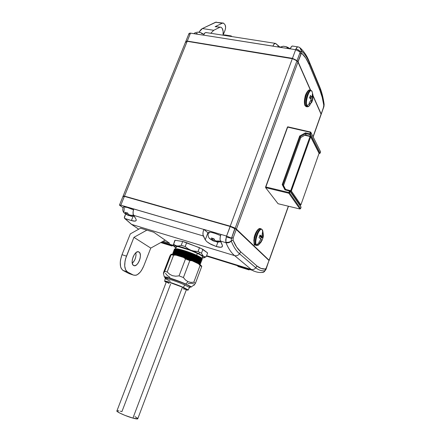 <?xml version="1.0" encoding="UTF-8"?>
<svg xmlns="http://www.w3.org/2000/svg" width="441" height="441" viewBox="0 0 441 441"><rect width="100%" height="100%" fill="white"/><g stroke="black" fill="none" stroke-linecap="round" stroke-linejoin="round"><path stroke-width="0.66" d="M202.496 256.59C202.077 255.89 200.368 254.804 197.381 253.349C190.308 250.091 184.013 247.881 178.484 246.717L178.385 246.651C182.519 247.197 194.856 251.728 199.293 254.27M222.529 246.061L221.487 247.164C220.368 247.418 218.631 247.203 216.283 246.508L217.926 242.092L216.283 246.508L209.541 243.581L206.873 241.707L205.252 239.843L202.976 234.717L203.058 232.198L203.792 229.425L120.834 205.164L124.384 196.388L230.323 226.272L234.039 227.716L236.15 229.033L269.004 260.493L234.932 228.229L236.304 229.375L233.283 237.578L231.453 238.377L234.932 228.229L230.125 226.465L236.304 229.375L269.004 260.493L236.304 229.375L233.283 237.578L231.453 238.377L231.211 240.94L233.046 240.152L233.283 237.578L233.046 240.152L231.211 240.94L231.453 238.377L235.064 228.559L230.125 226.465L124.616 196.228L123.26 196.184M123.48 196.058L230.323 226.272L226.564 236.062L220.941 234.425L220.197 237.225L220.076 239.772L222.314 245.163M138.959 251.998L138.165 251.745L138.959 251.998C143.06 254.088 137.581 268.045 133.634 265.504L133.562 265.465C129.422 263.354 135.095 249.231 138.948 251.993L137.553 251.789L135.949 252.638L134.389 254.429L133.116 256.894L132.328 259.644L132.151 262.252L132.614 264.308L133.634 265.504L135.051 265.664L136.649 264.776L138.182 262.979L139.428 260.548L140.199 257.853L140.381 255.284L139.946 253.228L138.959 251.998M133.695 215.495L133.176 215.677L133.832 216.002L130.74 216.096L131.479 216.377L130.288 215.776L132.438 216.222L133.832 216.002L133.176 215.677L133.695 215.495M130.316 215.71L128.54 215.473L125.376 213.791L127.978 215.092L128.281 214.332L127.978 215.092L127.135 214.839L129.158 215.688L130.139 215.23L130.316 215.71M123.904 212.248L124.241 208.003M208.687 232.523C207.75 234.27 207.904 236.128 209.15 238.101L210.208 239.061L212.474 239.943L211.52 239.661L212.474 239.943L212.981 238.587L212.474 239.943L211.366 237.991L213.984 238.768L214.717 240.417L216.04 241.001L215.081 240.72L217.523 241.227L219.045 241.012L219.491 241.536L220.434 241.188L219.491 241.536L220.02 241.833L216.426 241.833L217.352 242.043M216.079 241.508L213.924 241.128L210.346 239.149L213.472 240.758L214.061 239.182L213.472 240.758L212.518 240.477L214.425 241.304L215.269 240.775L215.142 241.111L216.079 241.508M118.927 410.869L117.174 410.736L116.953 411.227L119.566 412.958L124.88 415.345L132.928 418.112C125.79 416.183 115.288 411.354 116.959 410.808L166.34 281.904C165.347 280.829 175.926 284.285 182.414 287.168L186.515 289.45L182.414 287.168L132.928 418.112C135.608 418.851 137.212 419.099 137.735 418.856L132.928 418.112L182.414 287.168L169.465 282.383L166.318 281.816L169.09 283.475M120.299 411.161L121.931 411.591L170.573 284.136M170.298 281.297L165.149 278.541C164.978 278.216 165.711 278.254 167.348 278.651L167.745 277.615C166.103 277.224 165.369 277.191 165.54 277.521L165.226 278.348M166.351 278.155L165.7 277.698L165.799 277.295L167.745 277.615L167.348 278.651C172.343 280.002 178.131 282.086 184.707 284.903L189.636 287.554L184.707 284.903L183.417 287.427L188.158 289.941C188.335 290.233 187.717 290.211 186.3 289.875L187.822 290.145L188.075 289.847L183.417 287.427L184.707 284.903C178.131 282.086 172.343 280.002 167.348 278.651C165.722 278.254 164.989 278.216 165.149 278.536L164.702 281.126M174.614 250.207L174.223 249.639C174.107 249.093 175 248.956 176.902 249.231L176.962 249.077C175.138 248.785 174.245 248.917 174.272 249.468L174.702 250.08L174.267 249.341L175.077 249.099M174.145 251.469L173.737 250.896C173.622 250.356 174.515 250.223 176.411 250.505L176.472 250.35C174.653 250.058 173.76 250.179 173.793 250.725L174.217 251.331L173.782 250.609L174.592 250.367M173.252 252.153L173.252 252.147C173.137 251.618 174.03 251.491 175.926 251.778L173.324 251.761M198.048 262.996L197.607 262.897M178.34 255.604L176.527 254.644M176.042 254.369L175.457 254.016M174.702 253.531L173.859 252.897M173.682 252.737L173.313 252.291L173.682 252.737M172.767 253.41L172.773 253.404C172.651 252.88 173.539 252.765 175.435 253.057L172.839 253.024M173.936 254.578L173.401 254.17M173.219 254.005L172.822 253.536C172.514 252.902 173.385 252.743 175.435 253.057C182.409 254.044 200.798 261.43 200.898 262.963L199.867 263.31M199.856 264.583L200.418 264.225C200.258 262.698 181.896 255.339 174.945 254.33C181.912 255.339 200.313 262.72 200.423 264.231L200.484 264.076C200.468 262.544 181.918 255.207 175.005 254.176L172.387 254.231M202.386 259.021C202.408 257.384 183.897 250.03 176.962 249.077L176.902 249.231C183.925 250.163 202.38 257.621 202.331 259.192L201.504 259.562M201.912 260.284C201.923 258.674 183.401 251.32 176.472 250.35L176.411 250.505C183.417 251.453 201.851 258.889 201.851 260.449L201.041 260.813M200.495 262.119L201.432 261.546C201.438 259.964 182.905 252.616 175.987 251.624L175.926 251.778C182.91 252.748 201.316 260.157 201.377 261.706L200.517 262.064M200.953 262.803C200.87 261.215 182.387 253.906 175.496 252.897L175.435 253.057C182.403 254.044 200.787 261.425 200.898 262.963L200.958 262.808C200.953 261.254 182.414 253.911 175.496 252.897C173.804 252.616 172.911 252.699 172.811 253.14L172.817 253.14M187.971 281.667L185.799 284.037L191.151 286.926L189.817 287.085L191.185 287.119L190.462 286.369L185.799 284.037L187.971 281.667L185.446 279.963L183.406 277.543L189.817 260.62L185.496 258.944L179.057 275.868L183.406 277.543L179.057 275.868L175.672 276.204L172.409 275.675L169.537 274.175L167.189 271.959L173.622 255.196L171.125 254.711L164.708 271.386L167.189 271.959L164.708 271.386L163.407 273.552L169.934 255.901L163.639 272.262L163.501 273.563L164.708 271.386L171.125 254.711L173.622 255.196L167.189 271.959L169.537 274.175L172.409 275.675L175.672 276.204L179.057 275.868L185.496 258.944L183.55 257.456L176.13 255.119L173.622 255.196L176.13 255.119L171.191 254.176L169.934 255.901L171.191 254.176L174.548 254.722L183.55 257.456L185.496 258.944L189.817 260.62L183.406 277.543L185.446 279.963L187.971 281.667L190.826 282.378L187.971 281.667M193.808 282.218L190.826 282.378L193.808 282.218L195.462 283.238L193.808 282.218L200.098 265.465L193.808 282.218M194.586 284.654L193.979 285.294L195.462 283.238L201.702 266.573L200.098 265.465L201.702 266.573L195.462 283.238M180.325 249.964L181.262 250.731L182.331 250.929M201.399 259.666C200.903 258.966 199.156 257.93 196.168 256.563C189.04 253.206 175.645 249.115 174.807 250.196C175.645 249.115 189.04 253.206 196.168 256.563C199.211 257.957 200.958 258.999 201.41 259.694L201.554 259.308C201.102 258.619 199.354 257.572 196.311 256.182L196.168 256.563L196.311 256.182C188.434 252.489 174.267 248.305 174.713 250.041M202.331 259.198L201.554 259.314M201.901 258.481L201.873 258.398C201.366 257.687 199.624 256.645 196.647 255.284C189.553 251.927 176.185 247.853 175.303 248.933C176.185 247.853 189.553 251.927 196.647 255.284C199.69 256.679 201.438 257.726 201.884 258.432L202.535 256.684C202.248 256 200.528 254.887 197.381 253.349L196.647 255.284L197.381 253.349C190.308 250.091 184.013 247.881 178.484 246.717C176.665 246.414 175.821 246.508 175.953 247.01L175.215 248.933M202.408 257.026L202.535 256.684M200.969 260.857L201.079 260.581C200.627 259.892 198.874 258.85 195.826 257.461L195.683 257.847C198.731 259.231 200.484 260.273 200.936 260.956M191.168 258.459L196.058 260.041M200.605 261.844C200.148 261.166 198.395 260.129 195.341 258.746L195.198 259.126C188.004 255.769 174.559 251.651 173.809 252.737C174.559 251.651 188.004 255.769 195.198 259.126C198.224 260.499 199.977 261.53 200.457 262.208L200.6 261.838C200.148 261.166 198.395 260.129 195.341 258.746L195.198 259.126C198.252 260.51 200.005 261.546 200.462 262.224M200.903 262.974L200.126 263.106C199.657 262.428 197.899 261.403 194.861 260.025L194.713 260.411C187.491 257.048 174.013 252.914 173.313 254.005C174.013 252.914 187.491 257.048 194.713 260.411C197.755 261.789 199.514 262.808 199.982 263.481L200.131 263.112C199.668 262.439 197.91 261.408 194.861 260.025L194.713 260.411C197.766 261.794 199.525 262.819 199.988 263.486M194.227 261.695L197.882 263.514L194.227 261.695L194.376 261.309L194.227 261.695M199.624 264.446L199.652 264.368C199.189 263.712 197.43 262.687 194.376 261.309C189.547 259.049 179.509 255.598 175.755 255.019C179.509 255.598 189.547 259.049 194.376 261.309C197.403 262.676 199.161 263.696 199.646 264.363L199.679 264.479M201.079 260.57L200.936 260.945C200.44 260.245 198.693 259.214 195.683 257.847C188.522 254.485 175.099 250.383 174.311 251.469C175.099 250.383 188.522 254.485 195.683 257.847L195.826 257.461C187.932 253.779 173.754 249.578 174.228 251.304M195.341 258.746C187.028 254.887 172.42 250.626 173.743 252.737C172.42 250.626 187.028 254.887 195.341 258.746M173.263 254.005C171.88 251.894 186.51 256.171 194.861 260.025C186.532 256.182 171.929 251.905 173.258 253.994M192.822 250.89L198.571 253.542L199.85 252.401L198.053 251.557L192.822 250.89M310.74 90.322C308.05 89.308 304.378 102.472 306.374 105.967L306.997 105.796C304.665 101.48 310.122 86.425 312.107 91.64L312.972 95.085L312.686 99.776L311.726 102.433L312.686 98.586L310.062 98.095L310.221 98.442L310.062 98.095L312.686 98.586L312.972 95.091L312.454 94.997L312.972 95.091L312.096 91.607C310.089 86.491 304.676 101.502 306.997 105.796L308.474 106.551L309.962 105.013M310.558 90.3L310.188 90.196C307.553 88.073 303.342 102.108 305.481 105.873L304.935 105.498L305.481 105.873C303.458 102.34 307.168 89.06 309.891 90.08M307.774 106.805L305.481 105.873L306.374 105.967C304.262 102.24 308.435 88.338 311.032 90.438L312.096 91.607L312.972 95.085M309.505 103.53L306.997 105.796L309.505 103.53L309.152 102.907L311.269 99.732L309.571 97.83L310.436 95.432L312.129 97.351L312.421 93.845L312.768 94.484L312.421 93.845L312.129 97.351L309.962 96.943L312.129 97.351L310.436 95.432L309.571 97.83L311.269 99.732L309.152 102.907L309.505 103.53M310.332 103.381L309.714 104.126L310.332 103.381M311.39 101.794L310.894 102.599L311.39 101.794M311.87 101.171L310.723 100.752L311.826 100.961L311.897 101.772L311.87 101.171M311.831 102.147L311.897 101.772L311.831 102.147M312.228 91.954L312.107 91.64M256.69 245.13C253.547 242.605 259.479 226.239 262.235 229.772L263.15 234.331L262.963 237.886L262.031 240.494L262.891 238.057L262.753 237.23L260.107 236.475L261.171 237.567L262.891 238.057L261.171 237.567L260.736 238.779L261.171 237.567L260.107 236.475L262.753 237.23L263.134 233.366L262.395 233.157L263.134 233.366L262.235 229.772C259.479 226.239 253.547 242.605 256.69 245.13L257.831 245.389L259.81 243.603L258.261 245.19L256.69 245.13L259.286 242.804L256.05 245.273L256.69 245.13M261.535 229.094C258.437 226.663 252.936 242.848 256.05 245.273C252.936 242.848 258.437 226.663 261.535 229.094M254.589 244.143L255.152 245.097C251.993 242.649 257.55 226.31 260.686 228.774M261.634 229.16L260.785 228.84C257.72 225.963 251.938 242.583 255.152 245.097L256.756 245.19M261.811 229.326L260.967 229.006L261.811 229.326M259.6 243.167L258.834 242.401L261.061 239.039L259.065 237.677L260.003 235.081L261.993 236.448L262.378 232.567L262.83 232.986L262.378 232.567L261.993 236.448L259.799 235.819L261.993 236.448L260.003 235.081L259.065 237.677L261.061 239.039L258.834 242.401L259.6 243.167L260.835 241.563L259.6 243.167M261.359 240.703L260.835 241.563L261.359 240.703M261.904 239.937L260.818 239.524L261.904 239.937M203.863 34.299L200.661 32.617L197.822 32.127L200.815 32.711M290.062 48.879C289.5 48.218 288.232 47.496 286.253 46.718L283.265 46.217L286.402 46.823M222.236 28.395C223.118 30.043 223.4 32.314 223.074 35.203L223.113 31.35L222.236 28.395L221.046 27.265L215.131 26.686L222.236 23.23L223.615 23.147L225.142 24.95L225.61 27.37L225.279 29.597L223.107 35.208L225.053 30.275C225.759 28.18 225.792 26.405 225.142 24.95L223.565 23.13L215.588 22.243L222.236 23.23L215.131 26.686L221.068 27.276L222.236 28.395M123.155 195.975L185.672 41.763L187.188 41.316L124.489 196.135L230.224 226.183L234.21 227.732L236.409 229.094L235.169 228.278L296.953 60.869L292.355 58.592L230.224 226.183L123.127 196.002L124.489 196.135L187.188 41.316L292.355 58.592L230.224 226.183L235.169 228.278L296.953 60.869L297.984 62.06L236.409 229.094L269.126 260.598L288.475 206.234L269.126 260.598L288.331 206.201L269.093 260.251L236.409 229.094L297.984 62.06L310.475 90.278L297.984 62.06L296.126 60.125L293.695 58.923L187.188 41.316L185.843 41.465L185.87 42.369M313.038 96.061L321.07 114.208L313.06 136.727L321.07 114.208L313.038 96.061M287.775 126.815L265.603 187.634L278.067 203.725L299.913 208.995L288.855 193.246L289.566 192.849L300.58 208.632L301.087 207.198L289.765 190.672L285.514 189.591L282.951 184.658L283.524 185.479L300.762 137.526L306.054 134.571L305.569 133.634L309.808 134.555L319.433 153.562L319.014 153.468L320.105 153.187L319.433 153.562L309.808 134.555L310.519 134.158L309.874 133.81L309.808 134.555L309.874 133.81L305.42 132.846L299.682 136.021L300.249 136.572L305.574 133.629L306.054 134.571L300.762 137.526L300.249 136.578L300.762 137.526L283.524 185.479L285.68 189.63L282.951 184.658L300.249 136.572L305.574 133.629L305.42 132.846L305.569 133.634L309.808 134.555L310.519 134.158L309.874 133.81L310.403 132.344L311.043 132.691L310.519 134.158L320.105 153.187L310.519 134.158L311.043 132.691L310.701 132.074L310.403 132.344L311.043 132.691L310.701 132.074L310.403 132.344L287.46 127.08L265.642 186.923L288.905 192.524L288.855 193.246L289.566 192.849L288.905 192.524L288.855 193.246L265.603 187.634L265.642 186.923L288.905 192.524L289.45 191.003L290.112 191.328L301.087 207.198L290.112 191.328L289.566 192.849L300.58 208.632L299.913 208.995L288.855 193.246L265.603 187.634L278.067 203.725L299.913 208.995L300.58 208.632L301.087 207.198L300.756 206.57L289.765 190.672L290.112 191.328L289.765 190.672L289.45 191.003L290.112 191.328L289.566 192.849L288.905 192.524L289.765 190.672L285.509 189.586L284.969 189.862L289.45 191.003L284.969 189.862L285.514 189.591L282.951 184.658L282.212 184.547L284.969 189.862L282.212 184.547L282.946 184.663L300.249 136.572L299.682 136.021L282.212 184.547L299.682 136.021L305.42 132.846L309.874 133.81L310.403 132.344L287.46 127.08L287.775 126.815L310.701 132.074L287.775 126.815M258.222 229.496L256.227 231.933L254.562 236.045L253.812 240.411L254.225 243.526M307.939 91.05L306.241 93.525L304.918 97.637L304.428 101.954L304.935 105.498M320.965 114.941L313.149 136.903L321.153 113.987L313.016 95.587L321.153 113.987L323.959 106.397L320.894 115.134M297.791 46.873L292.769 46.09C291.909 45.809 291.06 46.724 290.217 48.841L295.652 49.701L295.972 48.94L295.652 49.701L300.315 51.795C299.367 50.362 297.918 49.409 295.972 48.94L297.058 47.292L298.083 46.895C297.416 46.752 296.71 47.435 295.972 48.94C297.918 49.409 299.367 50.362 300.315 51.795L301.363 50.759C301.131 48.631 300.034 47.341 298.083 46.895L298.083 46.895C300.034 47.341 301.131 48.631 301.363 50.759L301.435 50.803C304.56 53.565 307.179 57.495 309.284 62.6L320.067 88.624L319.918 87.439L309.13 61.349L309.284 62.6L309.13 61.349C307.068 56.079 304.191 51.702 300.497 48.218M324.118 104.699L323.964 106.386L324.141 104.456L323.782 105.184L324.118 104.699M324.102 104.104L324.141 104.456L324.102 104.104M324.058 103.773L324.102 104.55L324.058 103.773M319.907 87.412L320.067 88.624C321.891 93.079 323.236 98.387 324.102 104.55C323.236 98.387 321.891 93.079 320.067 88.624L309.284 62.6C307.179 57.495 304.56 53.565 301.435 50.803L299.775 47.595L301.435 50.803L300.315 51.795L300.801 54.419L301.335 53.422L301.853 53.389L301.363 50.759L301.853 53.389C304.737 56.051 307.168 59.761 309.135 64.507L309.284 62.6L309.135 64.507L319.94 90.427L320.067 88.624L319.94 90.427C321.649 94.572 322.928 99.49 323.782 105.184L323.661 106.854L320.993 114.743L323.799 106.97L323.468 107.483L323.782 105.184L322.184 97.224L319.94 90.427L309.135 64.507L305.839 58.162L301.853 53.389L301.335 53.422L298.077 61.806L297.047 60.615L300.233 51.983L295.652 49.701L292.449 58.339L187.282 41.079L190.506 33.125L188.98 33.593L185.848 41.327M230.163 36.311L230.913 35.892L231.823 36.57L231.216 35.936L230.163 36.311M216.559 26.592L215.131 26.686L220.373 27.166M230.924 35.892L224.75 34.927L223.686 35.302L224.441 34.883L225.301 35.445M222.925 23.037L215.588 22.243L202.38 28.544L213.736 30.291L219.651 27.37L213.736 30.291L202.38 28.544L198.952 32.204L201.146 29.376L202.38 28.544L216.299 22.05M210.77 33.284L213.736 30.291L210.77 33.284M206.642 32.733L205.842 32.518L204.993 32.882L203.483 35.12L272.957 46.112C273.806 44.023 274.682 43.119 275.586 43.405L279.936 47.093L278.188 45.754L277.747 46.928L278.188 45.754L275.476 43.361L273.993 44.15L272.935 46.167L290.195 48.901L203.483 35.12C204.343 33.136 205.313 32.292 206.388 32.601L275.145 43.334M292.967 46.217L292.328 46.024L291.606 46.437L290.217 48.841L295.652 49.701L292.449 58.339L187.282 41.079L185.766 41.548L187.282 41.079L190.506 33.125L203.461 35.175L190.071 33.081L189.018 33.466L189.172 34.216M292.449 58.339L297.047 60.615L300.315 51.795L300.801 54.419L297.879 61.933L310.679 90.311L298.077 61.806L297.047 60.615L292.449 58.339M288.023 48.146L286.826 47.452M289.924 48.857L289.34 48.532M282.097 47.391L281.369 47.501M202.568 33.996L201.383 33.334M197.265 33.329L195.92 33.654M256.458 245.538L256.05 245.273M260.295 235.963L260.107 236.475L260.295 235.963M255.152 245.097L254.843 244.959M306.512 106.766L305.481 105.873L306.197 106.689L308.474 106.551L311.881 101.91M311.203 99.875L312.548 100.129L311.203 99.875M310.442 97.031L310.062 98.095L310.442 97.031M308.893 106.292C308.099 106.893 307.465 106.728 306.997 105.796L306.374 105.967L307.388 106.854M291.358 191.014L290.696 190.688L290.647 191.411L291.358 191.014L310.69 136.804L319.069 153.319L300.889 204.905L300.211 205.274L300.889 204.905L291.358 191.014L310.69 136.804L310.348 136.186L310.045 136.462L310.69 136.804L310.045 136.462L290.696 190.688L291.358 191.014L290.647 191.411L300.211 205.274L290.647 191.411L290.2 191.3L290.647 191.411L310.045 136.462L304.781 135.282L310.045 136.462L310.348 136.186L319.069 153.319L300.889 204.905L291.358 191.014M285.581 189.443L290.696 190.688L285.581 189.443M299.792 205.17L300.211 205.274L299.792 205.17M305.216 135.034L310.348 136.186L305.216 135.034M320.105 153.187L320.59 151.803L311.043 132.691L320.59 151.803L320.105 153.187M166.196 282.284L164.835 281.452L164.923 281.088L168.302 281.843L183.417 287.427C175.876 284.076 163.572 280.052 164.675 281.281L166.196 282.284M183.219 288.816L186.218 289.511M201.465 253.211L202.91 249.374L199.508 247.704L198.053 251.557L201.465 253.211L203.378 256.254L204.707 256.8L206.206 256.723L207.617 252.947L202.91 249.374L201.465 253.211L199.85 252.401L198.571 253.542L203.378 256.254L201.465 253.211M205.583 257.109L204.464 257.445L205.583 257.109M207.617 252.947L206.206 256.723L204.707 256.8L203.378 256.254L204.459 257.412C204.519 257.88 203.742 258.007 202.127 257.781L204.31 257.737L204.365 257.18L203.378 256.254L198.571 253.542L191.14 250.334L194.536 251.271L198.053 251.557L199.508 247.704L182.69 241.481L175.132 240.273L174.895 240.891L174.785 240.466L173.682 244.049L175.132 240.273L182.69 241.481L181.218 245.317L182.69 241.481L186.653 242.688L185.187 246.541L186.653 242.688L201.294 248.559L207.617 252.947M203.329 257.665L202.259 257.731M184.062 251.546L182.883 250.675L184.062 251.546M173.263 244.518L173.682 244.049L175.149 245.284L176.929 245.951L178.985 245.94L181.218 245.317L185.187 246.541L187.987 248.713L191.14 250.334L187.987 248.713L185.187 246.541L181.218 245.317L178.985 245.94L176.929 245.951L175.149 245.284L173.682 244.049L173.263 244.518L174.085 246.354C173.837 245.731 174.785 245.598 176.929 245.951C180.523 246.618 185.259 248.079 191.14 250.334L178.219 246.205L174.112 245.979L174.239 246.602L175.667 247.754L174.085 246.354M192.149 254.413L193.632 254.49M174.752 247.026L175.661 247.765M175.915 247.114L176.229 246.513L178.385 246.651L190.154 250.229L199.288 254.27L201.978 255.934L202.595 256.557L202.369 257.131M178.385 246.651L178.484 246.717C176.02 246.321 175.353 246.635 176.477 247.649M193.808 283.877L191.262 283.26L188.015 283.569M165.408 277.869L164.383 277.069C163.264 275.664 177.265 280.195 185.799 284.037L168.534 277.659L164.675 276.849L164.576 277.295L165.408 277.869M169.917 277.301L167.459 275.669L165.436 273.315M201.653 265.995L201.702 266.573L201.653 265.995L198.478 263.795L200.098 265.465L198.478 263.795L192.055 260.763L189.817 260.62L192.055 260.763L183.55 257.456L192.055 260.763L198.478 263.795L201.653 265.995M167.745 277.615L180.694 282.019L186.907 284.693L190.021 286.534C189.845 285.454 173.688 278.977 167.745 277.615M173.313 252.296C172.993 251.64 173.864 251.469 175.926 251.778M174.156 251.469L173.798 251.045C173.473 250.383 174.338 250.201 176.411 250.505M174.625 250.207L174.283 249.799C173.947 249.121 174.818 248.933 176.902 249.231M201.559 259.33C201.135 258.635 199.387 257.588 196.311 256.182C188.053 252.324 173.5 248.096 174.702 250.201M174.763 250.361L175.298 250.979M201.063 260.791L201.085 260.587C200.644 259.903 198.891 258.861 195.826 257.461C187.541 253.603 172.96 249.363 174.223 251.469M179.079 254.81L180.523 255.515M198.869 262.07L200.06 262.191M174.956 253.95L175.38 254.237M198.329 263.31L199.558 263.448M202.369 258.988C202.187 257.29 183.825 250.019 176.962 249.077C175.336 248.818 174.438 248.9 174.267 249.314M201.895 260.256C201.746 258.602 183.346 251.315 176.472 250.35C174.801 250.08 173.903 250.168 173.782 250.609M197.64 261.375L198.577 261.596M201.427 261.53C201.311 259.909 182.866 252.61 175.987 251.624C174.305 251.348 173.407 251.431 173.296 251.872L173.296 251.888M175.876 254.088L176.56 254.479M200.484 264.076L200.484 264.076C200.429 262.527 181.907 255.207 175.005 254.176L172.354 254.286M200.423 262.456L199.591 262.555M178.484 254.948L177.48 254.413M174.801 251.001L174.553 250.477M199.779 259.964L199.073 259.837M134.974 416.624L137.691 418.371M265.945 269.501L269.004 260.493L266.028 269.308L266.474 267.61L265.427 269.076L264.991 270.774L266.028 269.308L269.004 260.493L265.956 268.696L265.427 269.076L260.995 268.42L256.943 265.989L240.758 251.872L236.596 247.01L233.046 240.152C235.207 245.383 237.782 249.292 240.758 251.872L239.491 253.757L240.758 251.872L256.943 265.989L255.769 267.742C258.536 270.079 261.585 271.099 264.909 270.796L265.427 269.076C262.345 269.225 259.517 268.2 256.943 265.989L255.769 267.742C254.562 269.324 253.051 269.898 251.232 269.462L252.324 270.294L251.232 269.462C253.051 269.898 254.562 269.324 255.769 267.742L239.491 253.757L255.769 267.742C258.536 270.079 261.585 271.099 264.909 270.796L263.509 272.229L260.785 272.527L263.509 272.229L264.991 270.774L264.187 271.832L262.825 272.527L264.187 271.838L265.917 269.567L266.336 267.963M209.15 238.101L211.52 239.661L212.11 239.639L211.366 237.991L213.984 238.768L214.717 240.417L216.04 241.001L219.045 241.012L220.02 241.833L218.482 242.043L216.068 241.536L217.022 241.817L216.426 241.833L216.068 241.536L216.25 241.056L216.068 241.536L216.465 241.861M130.481 215.302L130.288 215.776L130.481 215.302M132.598 215.136L133.176 215.677L132.598 215.136L131.22 215.357L132.598 215.136M129.891 215.164L131.22 215.357L128.585 214.596L129.891 215.164M127.587 212.948L128.585 214.596L127.587 212.948L126.385 212.711L127.587 212.948M125.261 212.259L126.385 212.711L125.261 212.259L125.657 213.257L125.261 212.259M126.264 213.907L125.657 213.257L126.727 214.227L125.878 213.973L126.727 214.227L126.264 213.907M127.256 212.904L126.727 214.227L127.256 212.904M123.794 212.529L125.878 213.973L123.794 212.529M123.342 196.669L123.017 196.284L124.384 196.388L123.017 196.317L119.505 204.982M209.199 233.157L208.858 232.214L211.052 232.291L215.065 233.377L220.561 235.588C214.403 232.892 210.451 231.812 208.698 232.357M123.381 206.956L127.135 207.402L133.507 209.828C128.171 207.513 124.803 206.548 123.392 206.934M135.58 218.482L133.595 215.324L203.29 235.968L133.595 215.324C132.796 213.687 132.862 211.586 133.799 209.012L120.834 205.164L119.489 205.104L119.803 205.396L119.472 205.059L120.834 205.164L124.384 196.388L230.125 226.465L226.564 236.062L231.525 238.146L226.564 236.062L226.261 236.977L231.453 238.377L226.261 236.977L225.792 242.115C227.837 242.655 229.645 242.263 231.211 240.94L231.249 241.084C233.537 246.795 236.282 251.023 239.491 253.757C236.282 251.023 233.537 246.795 231.249 241.084L231.211 240.94C229.645 242.263 227.837 242.655 225.792 242.115L225.963 242.682C227.98 243.151 229.744 242.616 231.249 241.084C229.744 242.616 227.98 243.151 225.963 242.682L225.72 239.788L226.564 236.062L203.819 229.359L208.406 233.157L207.909 232.782L205.252 239.843L207.909 232.782L203.819 229.359L220.941 234.425C219.993 237.17 219.8 239.369 220.362 241.023L225.963 242.682C228.383 248.531 231.277 252.847 234.634 255.631C236.574 256.078 238.195 255.455 239.491 253.757C238.195 255.455 236.574 256.078 234.634 255.631L251.232 269.462L206.597 255.67L251.232 269.462L234.634 255.631C231.277 252.847 228.383 248.531 225.963 242.682L220.362 241.023L222.496 245.72L222.143 246.866L220.533 247.269L216.283 246.508L211.145 244.452L206.873 241.707L205.252 239.843L203.29 235.968C202.684 234.314 202.849 232.131 203.792 229.425L133.799 209.012L133.11 211.658L133.154 214.094L136.06 219.331L136.247 220.202L135.718 220.952C134.918 221.299 133.485 221.161 131.407 220.55L124.616 218.4L124.318 217.264L125.602 214.012L124.362 218.008L131.589 224.392L125.012 218.631L131.407 220.55L133.072 216.393L131.407 220.55L135.007 221.123L136.137 220.588L136.236 219.921M133.375 275.063L129.031 273.591L123.116 270.493L127.51 271.981L133.375 275.063L129.031 273.591L123.116 270.493L127.51 271.981L125.591 269.815L124.709 266.039L125.012 261.226L125.608 258.663L133.937 237.341L146.886 230.13L140.514 228.19L130.304 233.89L122.014 254.683C119.412 262.307 119.704 267.538 122.896 270.366L121.17 268.326L120.575 266.607L120.266 262.235L120.564 259.749L122.014 254.683L126.468 256.138L122.014 254.683L130.304 233.89L140.514 228.19L153.705 232.203L169.669 243.294L163.115 241.271L150.761 248.085L133.937 237.341L150.761 248.085L143.749 266C140.591 273.106 137.134 276.127 133.375 275.063L127.295 271.86C124.136 269.032 123.86 263.795 126.468 256.138L133.937 237.341L146.886 230.13L153.705 232.203L169.669 243.294L163.115 241.271L165.149 240.152L150.761 248.085L143.749 266L141.533 270.366L140.205 272.169L137.349 274.682L135.927 275.289L133.375 275.063M132.3 263.338C135.144 260.328 136.341 256.783 135.878 252.704L136.026 255.119L135.541 257.792L134.516 260.399L132.3 263.338M266.028 269.308L263.525 272.224C259.876 272.935 256.144 272.29 252.324 270.294L206.438 256.1M119.803 205.396L123.067 207.694L119.803 205.396M160.756 242.572L166.014 244.204L166.224 243.664L166.014 244.204L171.979 246.017M253.443 271L253.751 271.028L253.443 271M238.305 266.585L249.132 269.942M238.3 266.314L238.416 265.995M238.019 265.488L206.564 255.769M131.17 224.138L131.589 224.392L131.17 224.138M173.699 245.505L161.996 241.889L173.699 245.505M239.077 266.833L247.605 269.479M138.728 229.188L131.589 224.392L234.634 255.631L131.589 224.392L138.728 229.188M138.176 251.745L138.948 251.993M134.13 216.233L130.916 216.2M128.54 215.473L126.892 214.761M220.676 241.751L216.553 241.922M213.924 241.128L212.193 240.373M186.499 289.34L137.735 418.856M190.021 286.534L188.158 289.941M194.586 284.649L191.151 286.926M304.935 105.493C304.158 103.431 304.196 100.565 305.051 96.882C305.343 94.087 308.579 89.176 309.599 90.069M312.763 99.197L312.972 95.135M262.037 240.273C260.962 241.767 262.268 241.376 257.831 245.389L254.898 245.003C254.082 245.858 253.823 243.388 254.126 237.6C255.813 230.191 259.6 227.793 260.052 228.614M262.957 237.655C263.542 236.795 263.453 234.436 262.693 230.566L262.136 229.568M193.913 33.665C194.558 32.882 195.854 32.386 197.811 32.165M279.693 47.237L283.254 46.25M323.661 106.854L324.118 104.214C323.259 97.885 321.858 92.296 319.918 87.439M299.748 47.573L299.411 47.374M304.952 105.531L306.197 106.689M204.459 257.412L205.815 256.794M163.418 273.569L164.361 277.003M200.423 264.231L199.646 264.363M172.822 253.536L173.214 254.005M201.857 260.455L201.085 260.587M123.353 207.094C122.267 209.492 122.675 211.575 124.583 213.334M122.896 270.366L127.295 271.86M237.892 265.829L237.727 266.287M124.649 218.427L131.506 224.359L138.706 229.204M161.456 242.186L173.947 246.05"/></g></svg>
